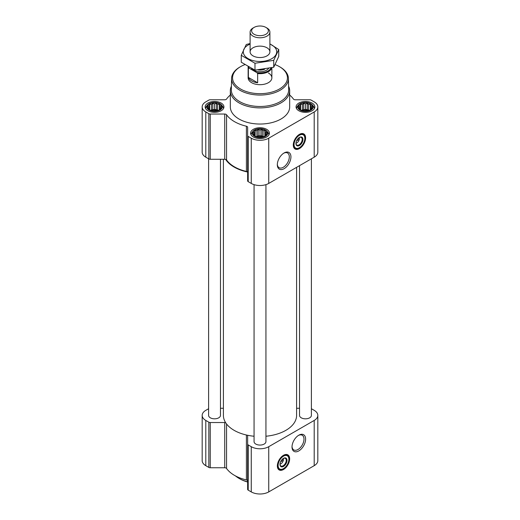<?xml version="1.0" encoding="UTF-8"?>
<svg xmlns="http://www.w3.org/2000/svg" width="520" height="520" viewBox="0 0 520 520"><rect width="100%" height="100%" fill="white"/><g stroke="black" fill="none" stroke-linecap="round" stroke-linejoin="round"><path stroke-width="0.78" d="M283.706 153.212A8.47 4.895 -60 0 1 287.553 153.004A8.47 4.895 -60 0 1 288.847 159.796A8.47 4.895 -60 0 1 283.315 167.258A8.47 4.895 -60 0 1 279.078 167.681A8.47 4.895 -60 0 1 277.336 164.249M283.199 458.543A3.419 1.976 -60 0 1 283.335 458.933L281.84 459.797M221.162 108.147L219.388 109.922L217.614 110.533L212.771 110.948L209.697 109.922L207.922 108.147L208.397 107.458L207.922 106.099L209.222 105.69L209.697 104.331L211.471 104.39L212.771 103.305L214.539 103.916L216.314 103.305L217.614 104.39L219.388 104.331L219.863 105.69L221.162 106.099L220.688 107.458L221.162 108.147M219.719 103.916A7.319 4.225 180 0 1 216.437 110.987A7.319 4.225 180 0 1 207.474 105.814A7.319 4.225 180 0 1 219.719 103.916M312.078 108.147L310.303 109.922L308.529 110.533L303.687 110.948L300.612 109.922L298.838 108.147L299.312 107.458L298.838 106.099L300.137 105.69L300.612 104.331L302.387 104.39L303.687 103.305L305.461 103.916L307.229 103.305L308.529 104.39L310.303 104.331L310.778 105.69L312.078 106.099L311.603 107.458L312.078 108.147M310.635 103.916A7.319 4.225 180 0 1 307.353 110.987A7.319 4.225 180 0 1 298.389 105.814A7.319 4.225 180 0 1 310.635 103.916M266.617 134.394L264.843 136.169L263.075 136.78L258.226 137.196L255.158 136.169L253.383 134.394L253.858 133.705L253.383 132.347L254.677 131.93L255.158 130.572L256.925 130.637L258.226 129.552L260 130.156L261.775 129.552L263.075 130.637L264.843 130.572L265.324 131.93L266.617 132.347L266.142 133.705L266.617 134.394M265.174 130.162A7.319 4.225 180 0 1 261.892 137.234A7.319 4.225 180 0 1 252.928 132.06A7.319 4.225 180 0 1 265.174 130.162M299.143 137.618A3.419 1.976 -60 0 1 299.28 138.008L297.784 138.873M223.405 159.269L223.405 415.396A36.595 21.125 0 0 0 225.635 422.663A36.595 21.125 0 0 0 247.416 435.234A36.595 21.125 0 0 0 254.066 436.241M226.558 159.978A1.976 1.144 0 0 0 225.635 159.393A36.595 21.125 0 0 0 247.416 171.971A1.976 1.144 0 0 0 246.402 171.438A36.101 20.846 0 0 1 226.558 159.978L226.558 114.758A1.976 1.144 0 0 0 224.725 114.042L224.725 159.269L210.243 159.269A1.976 1.144 0 0 1 208.839 158.931L205.797 157.177A12.363 7.137 0 0 1 202.176 152.133L202.176 106.906A12.363 7.137 0 0 0 205.797 111.956L208.839 113.711A1.976 1.144 0 0 0 210.243 114.042L224.725 114.042M226.558 114.758A36.101 20.846 0 0 0 246.402 126.217A1.976 1.144 0 0 1 247.637 127.27L247.637 135.636A1.976 1.144 0 0 0 248.216 136.441L251.258 138.197A12.363 7.137 0 0 0 268.743 138.197L314.204 111.956A12.363 7.137 0 0 0 317.824 106.906A12.363 7.137 0 0 0 314.204 101.862L311.161 100.1A1.976 1.144 0 0 0 309.757 99.769L295.276 99.769A1.976 1.144 0 0 1 293.442 99.053A36.101 20.846 0 0 0 289.673 95.037M230.328 95.037A36.101 20.846 0 0 0 226.558 99.053A1.976 1.144 0 0 1 224.725 99.769L210.243 99.769A1.976 1.144 0 0 0 208.839 100.1L205.797 101.862A12.363 7.137 0 0 0 202.176 106.906M225.635 159.393A1.976 1.144 0 0 0 224.725 159.269M247.637 172.497A1.976 1.144 0 0 0 247.416 171.971M247.637 135.636L247.637 180.856A1.976 1.144 0 0 0 248.216 181.669L251.258 183.424A12.363 7.137 0 0 0 268.743 183.424L314.204 157.177A12.363 7.137 0 0 0 317.824 152.133L317.824 106.906M299.442 148.577A8.704 5.025 -60 0 1 295.094 149.006A8.704 5.025 -60 0 1 295.094 138.957A8.704 5.025 -60 0 1 303.797 133.933A8.704 5.025 -60 0 1 305.13 140.907A8.704 5.025 -60 0 1 299.442 148.577M284.128 168.669A9.62 5.558 -60 0 1 277.322 164.736A9.62 5.558 -60 0 1 284.128 152.952A9.62 5.558 -60 0 1 290.933 156.884A9.62 5.558 -60 0 1 284.128 168.669M312.104 103.07A9.399 5.428 180 0 1 314.853 106.906A9.399 5.428 180 0 1 305.461 112.333A9.399 5.428 180 0 1 296.062 106.906A9.399 5.428 180 0 1 301.86 101.894A9.399 5.428 180 0 1 312.104 103.07M221.189 103.07A9.399 5.428 180 0 1 223.938 106.906A9.399 5.428 180 0 1 214.539 112.333A9.399 5.428 180 0 1 205.147 106.906A9.399 5.428 180 0 1 210.944 101.894A9.399 5.428 180 0 1 221.189 103.07M266.643 129.317A9.399 5.428 180 0 1 269.399 133.153A9.399 5.428 180 0 1 260 138.573A9.399 5.428 180 0 1 250.601 133.153A9.399 5.428 180 0 1 256.406 128.141A9.399 5.428 180 0 1 266.643 129.317M288.587 86.164A29.672 17.128 180 0 1 289.673 90.753L289.673 106.906A29.672 17.128 180 0 1 260 124.04A29.672 17.128 180 0 1 230.328 106.906L230.328 90.753A29.672 17.128 180 0 1 231.413 86.164M254.066 184.639L254.066 441.636A5.935 3.425 0 0 0 255.801 444.06A5.935 3.425 0 0 0 262.269 444.801A5.935 3.425 0 0 0 265.935 441.636L265.935 184.639M208.605 158.795L208.605 415.396A5.935 3.425 0 0 0 210.347 417.813A5.935 3.425 0 0 0 216.814 418.561A5.935 3.425 0 0 0 220.474 415.396L220.474 159.269M265.935 436.241A36.595 21.125 0 0 0 296.595 415.396L296.595 167.343M299.526 165.653L299.526 415.396A5.935 3.425 0 0 0 301.262 417.813A5.935 3.425 0 0 0 307.73 418.561A5.935 3.425 0 0 0 311.396 415.396L311.396 158.795M225.635 422.663A1.976 1.144 0 0 0 224.725 422.532L224.725 467.753L210.243 467.753A1.976 1.144 0 0 1 208.839 467.422L205.797 465.666A12.363 7.137 0 0 1 202.176 460.616L202.176 415.396A12.363 7.137 0 0 0 205.797 420.44L208.839 422.195A1.976 1.144 0 0 0 210.243 422.532L224.725 422.532M223.405 408.259L220.474 408.259M208.605 408.726L205.797 410.345A12.363 7.137 0 0 0 202.176 415.396M247.416 435.234A1.976 1.144 0 0 1 247.637 435.76L247.637 444.125A1.976 1.144 0 0 0 248.216 444.932L251.258 446.687A12.363 7.137 0 0 0 268.743 446.687L314.204 420.44A12.363 7.137 0 0 0 317.824 415.396A12.363 7.137 0 0 0 314.204 410.345L311.396 408.726M299.526 408.259L296.595 408.259M226.558 423.976L226.558 468.468A1.976 1.144 0 0 0 224.725 467.753M226.558 468.468A36.101 20.846 0 0 0 246.402 479.928A1.976 1.144 0 0 1 247.637 480.981M247.637 444.125L247.637 489.346A1.976 1.144 0 0 0 248.216 490.152L251.258 491.907A12.363 7.137 0 0 0 268.743 491.907L314.204 465.666A12.363 7.137 0 0 0 317.824 460.616L317.824 415.396M283.498 469.501A8.704 5.025 -60 0 1 279.149 469.931A8.704 5.025 -60 0 1 279.149 459.882A8.704 5.025 -60 0 1 287.853 454.857A8.704 5.025 -60 0 1 289.185 461.832A8.704 5.025 -60 0 1 283.498 469.501M298.812 450.912A9.62 5.558 -60 0 1 292.012 446.979A9.62 5.558 -60 0 1 298.812 435.195A9.62 5.558 -60 0 1 305.617 439.127A9.62 5.558 -60 0 1 298.812 450.912M275.151 64.63A27.437 15.841 180 0 1 279.396 66.632A27.437 15.841 180 0 1 279.403 66.632A27.437 15.841 180 0 1 279.396 89.037A27.437 15.841 180 0 1 240.604 89.037A27.437 15.841 180 0 1 240.597 66.632A27.437 15.841 180 0 1 244.758 64.668M268.392 72.989A11.869 6.851 180 0 1 271.869 77.831A11.869 6.851 180 0 1 260 84.689A11.869 6.851 180 0 1 248.131 77.831L248.131 66.827A11.869 6.851 180 0 1 248.131 66.761M280.098 67.041L279.403 66.632L280.098 67.041A28.424 16.413 180 0 1 288.425 78.442A28.424 16.413 180 0 1 260 95.049A28.424 16.413 180 0 1 231.576 78.442A28.424 16.413 180 0 1 239.902 67.041L240.597 66.632M288.425 78.442L288.665 89.726A28.665 16.549 180 0 1 260 106.483A28.665 16.549 180 0 1 231.335 89.726L231.576 78.442M289.673 90.753A29.672 17.128 180 0 1 260 107.887A29.672 17.128 180 0 1 230.328 90.753M303.583 133.822A8.704 5.025 -60 0 1 304.655 140.855A8.704 5.025 -60 0 1 299.026 148.337A8.704 5.025 -60 0 1 294.886 148.876M296.55 140.881L299.28 139.302A3.419 1.976 -60 0 1 296.927 142.812L296.927 142.812A3.419 1.976 -60 0 1 295.958 143.137M296.225 143.215L296.927 142.812L296.225 143.215A4.407 2.548 -60 0 1 295.958 143.358M299.332 137.508A4.407 2.548 -60 0 1 299.344 137.813A4.407 2.548 -60 0 1 299.338 138.008M299.344 137.813L299.28 139.302M299.247 137.553A4.407 2.548 -60 0 1 301.269 137.43A4.407 2.548 -60 0 1 301.945 140.966A4.407 2.548 -60 0 1 299.065 144.852A4.407 2.548 -60 0 1 296.861 145.073A4.407 2.548 -60 0 1 295.952 143.26M299.442 145.509A4.947 2.853 -60 0 1 295.945 143.488A4.947 2.853 -60 0 1 299.442 137.43A4.947 2.853 -60 0 1 302.939 139.451A4.947 2.853 -60 0 1 299.442 145.509M299.442 147.687A7.618 4.394 -60 0 1 297.525 148.388A7.618 4.394 -60 0 1 295.633 139.269A7.618 4.394 -60 0 1 304.473 136.344A7.618 4.394 -60 0 1 299.442 147.687M297.31 148.408A7.91 4.57 -60 0 1 297.083 148.447A7.91 4.57 -60 0 1 295.126 148.109A7.91 4.57 -60 0 1 295.126 138.977A7.91 4.57 -60 0 1 303.036 134.407A7.91 4.57 -60 0 1 304.311 135.935A7.91 4.57 -60 0 1 304.389 136.149M298.603 138.398L299.293 138.794M265.486 129.987A7.761 4.479 180 0 1 267.085 131.32A7.761 4.479 180 0 1 260 137.631A7.761 4.479 180 0 1 252.915 131.32A7.761 4.479 180 0 1 265.486 129.987M267.085 131.32L268.125 132.672A8.899 5.142 180 0 1 268.899 134.765A8.899 5.142 180 0 1 268.899 134.894M251.102 134.894A8.899 5.142 180 0 1 251.102 134.765A8.899 5.142 180 0 1 251.875 132.672L252.915 131.32M310.947 103.74A7.761 4.479 180 0 1 312.539 105.079A7.761 4.479 180 0 1 305.461 111.384A7.761 4.479 180 0 1 298.376 105.079A7.761 4.479 180 0 1 310.947 103.74M312.539 105.079L313.586 106.424A8.899 5.142 180 0 1 314.36 108.524A8.899 5.142 180 0 1 314.36 108.648L314.36 108.524M296.556 108.524L296.556 108.641A8.899 5.142 180 0 1 296.556 108.524A8.899 5.142 180 0 1 297.329 106.424L298.376 105.079M220.025 103.74A7.761 4.479 180 0 1 221.624 105.079A7.761 4.479 180 0 1 214.539 111.384A7.761 4.479 180 0 1 207.461 105.079A7.761 4.479 180 0 1 220.025 103.74M221.624 105.079L222.671 106.424A8.899 5.142 180 0 1 223.444 108.524A8.899 5.142 180 0 1 223.438 108.648L223.444 108.524M205.641 108.524L205.641 108.641A8.899 5.142 180 0 1 205.641 108.524A8.899 5.142 180 0 1 206.414 106.424L207.461 105.079M264.843 130.572L264.843 136.169M265.324 131.93L265.324 135.48M263.075 130.637L263.075 136.539L261.775 135.792L258.226 135.792L256.406 136.624M263.594 136.624L263.075 136.539M261.775 129.552L261.775 135.792M260 130.156L260 136.065M258.226 129.552L258.226 135.792M256.925 130.637L256.925 136.539M255.158 130.572L255.158 136.169M254.677 131.93L254.677 135.48M253.858 133.705L253.858 134.816M266.142 133.705L266.142 134.816M263.224 136.734A5.935 3.425 0 0 0 256.776 136.734M310.303 104.331L310.303 109.922M310.778 105.69L310.778 109.233M308.529 104.39L308.529 110.292L307.229 109.544L303.687 109.544L301.867 110.377M309.049 110.377L308.529 110.292M307.229 103.305L307.229 109.544M305.461 103.916L305.461 109.817M303.687 103.305L303.687 109.544M302.387 104.39L302.387 110.292M300.612 104.331L300.612 109.922M300.137 105.69L300.137 109.233M299.312 107.458L299.312 108.57M311.603 107.458L311.603 108.57M308.678 110.487A5.935 3.425 0 0 0 302.237 110.487M219.388 104.331L219.388 109.922M219.863 105.69L219.863 109.233M217.614 104.39L217.614 110.292L216.314 109.544L212.771 109.544L210.951 110.377M218.133 110.377L217.614 110.292M216.314 103.305L216.314 109.544M214.539 103.916L214.539 109.817M212.771 103.305L212.771 109.544M211.471 104.39L211.471 110.292M209.697 104.331L209.697 109.922M209.222 105.69L209.222 109.233M208.397 107.458L208.397 108.57M220.688 107.458L220.688 108.57M217.763 110.487A5.935 3.425 0 0 0 211.322 110.487M247.637 481.845A29.672 17.128 180 0 1 239.018 478.381A29.672 17.128 180 0 1 235.475 475.911M247.637 482.021A28.685 16.562 180 0 1 239.72 478.784L239.018 478.381M298.396 435.454A8.47 4.895 -60 0 1 302.237 435.247A8.47 4.895 -60 0 1 303.537 442.032A8.47 4.895 -60 0 1 297.999 449.501A8.47 4.895 -60 0 1 293.767 449.924A8.47 4.895 -60 0 1 292.026 446.491M287.638 454.747A8.704 5.025 -60 0 1 288.704 461.779A8.704 5.025 -60 0 1 283.082 469.255A8.704 5.025 -60 0 1 278.941 469.8M280.599 461.806L283.335 460.226A3.419 1.976 -60 0 1 280.982 463.736L280.982 463.736A3.419 1.976 -60 0 1 280.014 464.061M280.28 464.139L280.982 463.736L280.28 464.139A4.407 2.548 -60 0 1 280.014 464.276M283.387 458.432A4.407 2.548 -60 0 1 283.4 458.738A4.407 2.548 -60 0 1 283.394 458.933M283.4 458.738L283.335 460.226M283.303 458.471A4.407 2.548 -60 0 1 285.324 458.354A4.407 2.548 -60 0 1 286 461.89A4.407 2.548 -60 0 1 283.12 465.777A4.407 2.548 -60 0 1 280.917 465.991A4.407 2.548 -60 0 1 280.007 464.185M283.498 466.434A4.947 2.853 -60 0 1 280 464.412A4.947 2.853 -60 0 1 283.498 458.354A4.947 2.853 -60 0 1 286.995 460.375A4.947 2.853 -60 0 1 283.498 466.434M283.498 468.611A7.618 4.394 -60 0 1 281.58 469.313A7.618 4.394 -60 0 1 279.689 460.194A7.618 4.394 -60 0 1 288.529 457.269A7.618 4.394 -60 0 1 283.498 468.611M281.359 469.332A7.91 4.57 -60 0 1 281.138 469.372A7.91 4.57 -60 0 1 279.182 469.034A7.91 4.57 -60 0 1 279.182 459.901A7.91 4.57 -60 0 1 287.092 455.332A7.91 4.57 -60 0 1 288.36 456.859A7.91 4.57 -60 0 1 288.444 457.074M282.659 459.322L283.342 459.719M270.978 67.945A11.31 6.526 180 0 1 256.887 72.644L249.125 68.166A11.31 6.526 180 0 1 248.768 67.119M249.125 68.166L248.365 68.185A11.869 6.851 180 0 1 248.131 66.827M271.758 67.75A11.869 6.851 180 0 1 257.647 73.541L256.887 72.644M257.647 73.541L257.647 82.771L248.365 77.415A11.869 6.851 0 0 0 257.647 82.771M248.365 68.185L248.365 77.415M266.994 28.035L265.922 27.417A8.372 4.836 180 0 1 265.922 34.255A8.372 4.836 180 0 1 254.078 34.255A8.372 4.836 180 0 1 254.078 27.417A8.372 4.836 180 0 1 265.922 27.417L266.994 28.035A9.893 5.707 180 0 1 269.893 32.071A9.893 5.707 180 0 1 260 37.785A9.893 5.707 180 0 1 250.107 32.071A9.893 5.707 180 0 1 253.006 28.035L254.078 27.417M278.752 49.523L278.752 56.414L273.728 67.243L254.976 70.141L241.248 62.218L241.248 55.322L254.976 63.252L273.728 60.346L278.752 49.523L269.893 43.888M250.107 43.544L246.272 44.493L241.248 55.322M254.976 70.141L254.976 63.252M273.728 67.243L273.728 60.346M253.006 47.794A9.893 5.707 0 0 0 253.006 55.868A9.893 5.707 0 0 0 266.994 55.868A9.893 5.707 0 0 0 266.994 47.794A9.893 5.707 0 0 0 253.006 47.794M250.107 44.05A16.718 9.652 0 0 0 248.183 45.006A16.718 9.652 0 0 0 248.794 58.994A16.718 9.652 0 0 0 272.954 57.928A16.718 9.652 0 0 0 269.893 44.05M205.797 111.956L205.797 157.177M208.839 113.711L208.839 158.931M210.243 114.042L210.243 159.269M246.402 126.217L246.402 171.438M248.216 136.441L248.216 181.669M251.258 138.197L251.258 183.424M268.743 138.197L268.743 183.424M314.204 111.956L314.204 157.177M205.797 420.44L205.797 465.666M208.839 422.195L208.839 467.422M210.243 422.532L210.243 467.753M246.402 435.006L246.402 479.928M248.216 444.932L248.216 490.152M251.258 446.687L251.258 491.907M268.743 446.687L268.743 491.907M314.204 420.44L314.204 465.666M297.98 148.298A8.508 4.914 -60 0 1 294.268 148.304M302.77 133.569A8.508 4.914 -60 0 1 304.623 136.786M282.029 469.222A8.508 4.914 -60 0 1 278.324 469.228M286.825 454.493A8.508 4.914 -60 0 1 288.678 457.71M268.534 68.491A9.295 5.369 180 0 1 260.072 71.734A9.295 5.369 180 0 1 251.524 68.569M264.726 69.199A8.112 4.68 180 0 1 258.167 69.96M304.473 136.344L304.311 135.935M297.525 148.388L297.083 148.447M303.036 134.407L301.587 133.569M295.126 148.109L293.677 147.277M288.529 457.269L288.36 456.859M281.58 469.313L281.138 469.372M287.092 455.332L285.642 454.493M279.182 469.034L277.732 468.201M271.869 67.724L271.869 77.831M250.107 32.071L250.107 51.831M269.893 32.071L269.893 51.831"/></g></svg>
